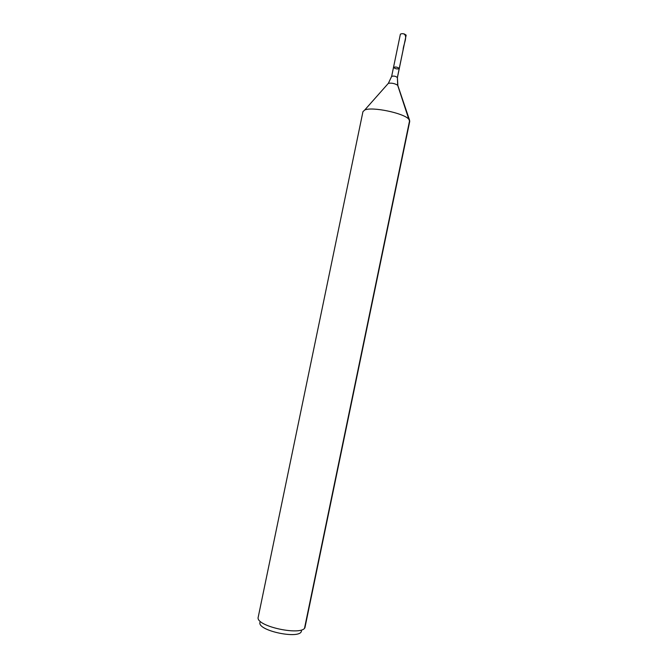 <?xml version="1.0" encoding="UTF-8"?>
<svg xmlns="http://www.w3.org/2000/svg" width="668" height="668" viewBox="0 0 668 668"><rect width="100%" height="100%" fill="white"/><g stroke="black" fill="none" stroke-linecap="round" stroke-linejoin="round"><path stroke-width="1" d="M393.527 67.535L393.51 67.368C395.665 66.675 397.585 67.076 399.28 68.562C397.468 69.28 395.548 68.938 393.527 67.535L393.51 67.368C395.665 66.675 397.585 67.076 399.28 68.562L406.152 35.154C404.165 33.634 402.245 33.291 400.391 34.143L400.408 34.327M259.977 622.292C256.896 630.767 300.909 639.886 301.452 630.884M258.24 617.057L258.232 617.09C254.809 626.5 304.516 636.796 305.117 626.801L305.126 626.768M258.232 617.09L362.949 111.665L364.678 110.061C371.642 106.396 403.848 113.067 408.791 119.196L409.743 121.359L305.117 626.801M304.591 627.92L409.643 120.424L397.861 85.554L397.393 77.446L406.152 35.154M404.558 34.076L403.48 33.784C408.482 35.705 403.213 44.714 403.08 50L399.264 68.403M387.933 83.817L388.358 83.333C391.707 82.815 394.805 83.458 397.669 85.262L397.869 85.871M391.657 76.561L391.64 76.403C393.786 75.743 395.706 76.144 397.41 77.597L399.28 68.562M400.391 34.143L391.64 76.403L388.358 83.333L364.678 110.061M397.41 77.597L397.669 85.262L408.791 119.196"/></g></svg>
